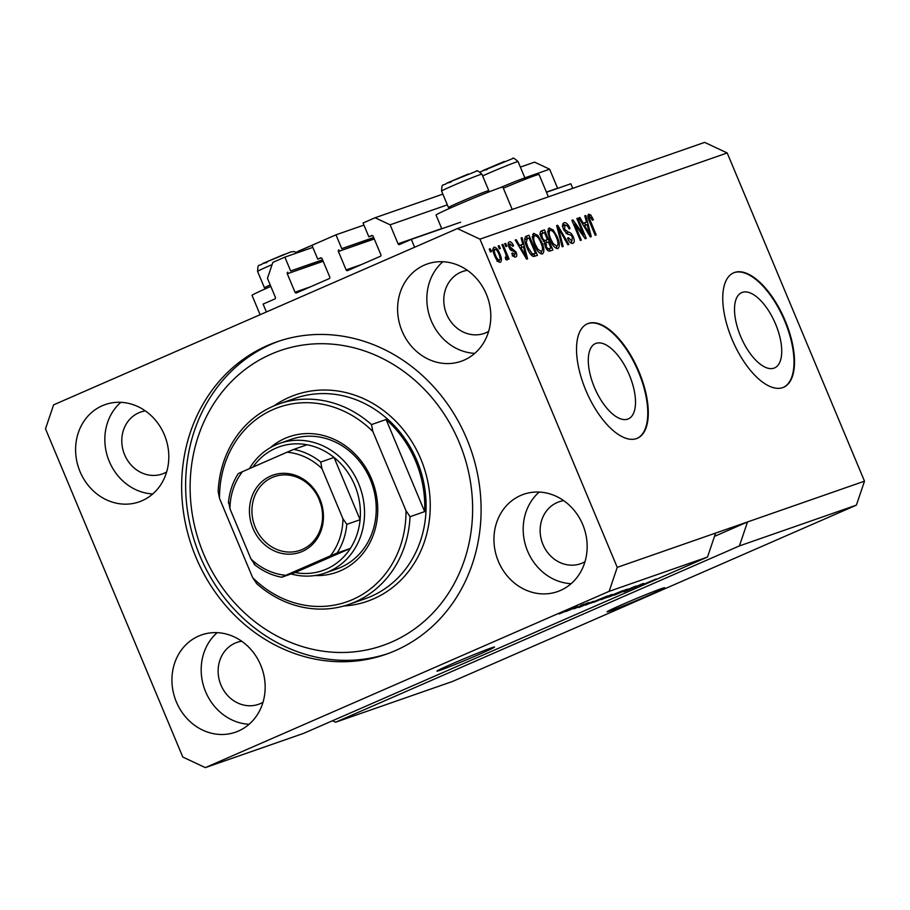 <?xml version="1.0" encoding="UTF-8"?>
<svg xmlns="http://www.w3.org/2000/svg" width="910" height="910" viewBox="0 0 910 910"><rect width="100%" height="100%" fill="white"/><g stroke="black" fill="none" stroke-linecap="round" stroke-linejoin="round"><path stroke-width="1.36" d="M312.824 247.395L284.864 257.132L272.852 262.376L267.449 278.358L275.4 297.365A1.251 1.115 -109.2 0 1 274.854 298.958L263.104 304.088L266.391 311.959M322.561 259.828L290.643 270.952L284.864 257.132M322.652 260.044L290.643 270.952M287.833 272.181A1.251 1.115 -109.2 0 0 287.298 273.785L294.999 292.212A1.251 1.115 -109.2 0 0 296.501 292.918L329.215 278.631A1.251 1.115 -109.2 0 0 329.761 277.038L322.049 258.611A1.251 1.115 -109.2 0 0 320.548 257.905L317.738 259.134L321.31 257.883M363.932 225.077L335.972 234.825L311.959 245.313L317.738 259.134M373.669 237.51L341.762 248.646L335.972 234.825M373.76 237.726L341.762 248.646M338.952 249.863A1.251 1.115 -109.2 0 0 338.406 251.467L346.118 269.895A1.251 1.115 -109.2 0 0 347.62 270.6L380.334 256.313A1.251 1.115 -109.2 0 0 380.869 254.72L373.157 236.293A1.251 1.115 -109.2 0 0 371.655 235.588L368.846 236.816L372.429 235.565M442.863 194.126L375.079 217.752L363.067 222.995L368.846 236.816M557.671 188.37A1.251 1.115 -109.2 0 1 557.58 188.199L549.64 169.203L534.591 162.139L520.372 167.099M447.356 204.852L390.117 224.804L375.079 217.752M549.64 169.203L524.865 177.837M441.714 228.592L398.068 243.8L390.117 224.804M398.068 243.8A1.251 1.115 -109.2 0 0 399.57 244.506L411.331 239.375L460.631 222.188M572.765 188.359L570.843 183.774L546.466 192.272M414.619 247.247L411.331 239.375M773.966 368.152A41.086 18.484 66.4 0 0 774.558 367.924A41.086 18.484 66.4 0 0 775.343 323.516A41.086 18.484 66.4 0 0 742.276 292.372A41.086 18.484 66.4 0 0 741.684 292.611A41.086 18.484 66.4 0 0 740.899 337.018A41.086 18.484 66.4 0 0 773.966 368.152M627.741 419.123A41.086 18.484 66.4 0 0 628.332 418.896A41.086 18.484 66.4 0 0 629.117 374.488A41.086 18.484 66.4 0 0 596.05 343.354A41.086 18.484 66.4 0 0 595.458 343.582A41.086 18.484 66.4 0 0 594.674 387.99A41.086 18.484 66.4 0 0 627.741 419.123M636.499 438.597A62.449 28.085 66.4 0 0 637.398 438.245A62.449 28.085 66.4 0 0 638.581 370.757A62.449 28.085 66.4 0 0 588.315 323.437A62.449 28.085 66.4 0 0 587.416 323.789A62.449 28.085 66.4 0 0 586.233 391.266A62.449 28.085 66.4 0 0 636.499 438.597M637.136 438.347A62.449 28.085 66.4 0 0 637.944 370.7A62.449 28.085 66.4 0 0 587.814 323.653A62.449 28.085 66.4 0 0 587.166 323.903M782.714 387.626A62.449 28.085 66.4 0 0 783.612 387.273A62.449 28.085 66.4 0 0 784.795 319.785A62.449 28.085 66.4 0 0 734.541 272.465A62.449 28.085 66.4 0 0 733.642 272.818A62.449 28.085 66.4 0 0 732.459 340.295A62.449 28.085 66.4 0 0 782.714 387.626M783.362 387.376A62.449 28.085 66.4 0 0 784.17 319.728A62.449 28.085 66.4 0 0 734.029 272.681A62.449 28.085 66.4 0 0 733.392 272.932M610.337 610.928A31.224 0.955 157.3 0 0 642.915 597.847A31.224 0.955 157.3 0 0 664.698 587.723A31.224 0.955 157.3 0 0 661.445 588.622A31.224 0.955 157.3 0 0 628.867 601.703A31.224 0.955 157.3 0 0 607.084 611.827A31.224 0.955 157.3 0 0 610.337 610.928M440.178 670.249A31.224 0.955 157.3 0 0 472.756 657.157A31.224 0.955 157.3 0 0 494.539 647.033A31.224 0.955 157.3 0 0 491.298 647.931A31.224 0.955 157.3 0 0 458.72 661.013A31.224 0.955 157.3 0 0 436.936 671.136A31.224 0.955 157.3 0 0 440.178 670.249M176.381 701.963A51.517 45.989 -109.2 0 0 235.497 732.197A51.517 45.989 -109.2 0 0 260.715 665.142A51.517 45.989 -109.2 0 0 201.588 634.907A51.517 45.989 -109.2 0 0 176.381 701.963M217.194 632.643A51.517 45.989 -109.2 0 0 205.626 691.759A51.517 45.989 -109.2 0 0 249.135 724.258M498.384 561.379A51.517 45.989 -109.2 0 0 557.511 591.614A51.517 45.989 -109.2 0 0 582.718 524.558A51.517 45.989 -109.2 0 0 523.591 494.323A51.517 45.989 -109.2 0 0 498.384 561.379M539.209 492.06A51.517 45.989 -109.2 0 0 527.629 551.176A51.517 45.989 -109.2 0 0 571.139 583.674M402.038 331.047A51.517 45.989 -109.2 0 0 461.165 361.281A51.517 45.989 -109.2 0 0 486.372 294.226A51.517 45.989 -109.2 0 0 427.245 263.991A51.517 45.989 -109.2 0 0 402.038 331.047M442.863 261.739A51.517 45.989 -109.2 0 0 431.283 320.855A51.517 45.989 -109.2 0 0 474.792 353.353M80.034 471.63A51.517 45.989 -109.2 0 0 139.15 501.865A51.517 45.989 -109.2 0 0 164.369 434.809A51.517 45.989 -109.2 0 0 105.241 404.575A51.517 45.989 -109.2 0 0 80.034 471.63M120.848 402.322A51.517 45.989 -109.2 0 0 109.28 461.438A51.517 45.989 -109.2 0 0 152.789 493.937M512.228 209.459L502.866 187.073A36.218 1.115 157.3 0 0 454.033 206.422A36.218 1.115 157.3 0 0 436.038 215.022L441.782 228.763M260.123 314.689L252.036 295.352A36.218 1.115 -22.7 0 1 270.031 286.752A36.218 1.115 -22.7 0 1 270.816 286.411M195.923 557.227A165.483 147.704 -109.2 0 0 385.84 654.358A165.483 147.704 -109.2 0 0 466.819 438.961A165.483 147.704 -109.2 0 0 276.902 341.83A165.483 147.704 -109.2 0 0 195.923 557.227M145.361 410.911A32.783 29.268 -109.2 0 0 140.652 412.071A32.783 29.268 -109.2 0 0 124.613 454.75A32.783 29.268 -109.2 0 0 162.23 473.985A32.783 29.268 -109.2 0 0 166.644 471.971M467.365 270.327A32.783 29.268 -109.2 0 0 462.655 271.487A32.783 29.268 -109.2 0 0 446.617 314.166A32.783 29.268 -109.2 0 0 484.234 333.401A32.783 29.268 -109.2 0 0 488.647 331.388M563.711 500.648A32.783 29.268 -109.2 0 0 559.002 501.82A32.783 29.268 -109.2 0 0 542.963 544.487A32.783 29.268 -109.2 0 0 580.591 563.722A32.783 29.268 -109.2 0 0 584.993 561.72M241.707 641.231A32.783 29.268 -109.2 0 0 236.998 642.392A32.783 29.268 -109.2 0 0 220.959 685.071A32.783 29.268 -109.2 0 0 258.577 704.306A32.783 29.268 -109.2 0 0 262.99 702.292M544.692 244.858L546.614 244.858M739.409 545.92L856.39 505.141L452.611 681.431L335.631 722.21L739.409 545.92L747.519 521.953L617.242 567.362L479.957 239.148L457.389 228.569L53.61 404.859L45.5 428.826L182.796 757.04L205.353 767.619L609.143 591.329L617.242 567.362M856.39 505.141L864.5 481.174L747.519 521.953L714.498 536.365M332.525 720.754L335.631 722.21M715.613 533.078L707.514 557.045L303.724 733.323L205.353 767.619M707.514 557.045L609.143 591.329M640.981 585.528L656.19 578.976L640.936 585.426M642.801 583.629L624.613 591.58L643.7 583.367M641.163 584.231L640.583 584.459M633.997 587.212L635.009 587.166M624.533 591.398L623.771 591.818M626.034 590.715L626.671 590.681M614.216 595.185L636.033 586.006L614.216 595.185M609.518 596.607L627.9 589.066L608.79 597.04M594.048 602.01L612.43 594.457L593.32 602.431M593.32 601.362L578.68 607.573L593.32 601.362M564.928 611.019L568.454 609.563L564.928 611.019M572.617 608.096L559.138 613.977L573.209 607.926M573.88 607.903L577.395 606.447L573.88 607.903M573.55 608.38L565.702 611.622L573.55 608.38M580.523 605.582L584.049 604.126L580.523 605.582M588.019 602.727L574.574 608.597L588.69 602.534M581.82 605.23L582.48 605.241M574.517 608.449L573.903 608.79M577.293 607.3L576.405 607.789M579.988 606.299L579.238 606.424M585.687 605.048L607.368 595.993L585.642 605.093M601.988 599.258L622.838 590.601L601.191 599.679M864.5 481.174L727.204 152.96L704.647 142.381L457.389 228.569M583.572 234.609L576.86 218.571L577.827 218.229L586.256 238.386L585.221 238.738L574.574 224.042L581.297 240.115L580.33 240.445L571.901 220.288L572.936 219.936L583.572 234.609L582.548 235.053M564.985 225.1L564.553 229.206L568.466 232.209C570.206 232.221 571.821 233.768 573.3 236.873C574.642 240.468 574.506 242.617 572.902 243.334C571.059 243.766 569.262 242.094 567.533 238.306L568.386 237.715L571.889 240.991L572.31 237.157L571.15 235.224L567.055 233.915L563.609 229.604C562.198 225.748 562.357 223.45 564.086 222.722C566.157 222.302 568.147 224.201 570.047 228.433L569.194 229.036C567.829 226.124 566.429 224.815 564.985 225.1L562.312 226.271M562.164 246.781L556.67 225.6L557.671 225.259L568.875 244.437L567.885 244.79L558.205 227.762L563.176 246.428L562.164 246.781M549.117 227.944L553.314 230.094L557.148 236.68C559.775 242.629 560.025 246.599 557.898 248.566C554.941 248.396 552.268 245.37 549.879 239.489L547.809 231.925L549.174 227.921M533.647 233.347L537.856 235.485L541.689 242.071C544.305 248.02 544.555 251.99 542.428 253.958C539.471 253.788 536.798 250.762 534.42 244.881L532.339 237.317L533.704 233.313M499.385 248.874L498.179 245.984L499.146 245.655L500.352 248.532L499.385 248.874M494.665 255.79C492.708 251.467 492.503 248.578 494.028 247.145C496.177 247.281 498.111 249.511 499.795 253.822C501.706 258.087 501.899 260.92 500.375 262.319C498.248 262.205 496.348 260.032 494.665 255.79M588.611 214.18L590.806 215.033L593.388 219.697L592.535 220.3L589.703 216.489L589.373 218.343L596.164 234.928L595.197 235.269L589.475 221.585C587.689 217.843 587.451 215.351 588.759 214.123L588.668 214.157M727.204 152.96L479.957 239.148M522.806 244.301L521.1 237.999L522.112 237.646L527.572 258.838L526.628 259.168L515.219 240.047L516.232 239.705L519.564 245.438L522.806 244.301L518.745 245.95M512.978 255.687L514.787 254.902L515.242 252.684L508.997 247.338C507.825 244.267 507.928 242.424 509.304 241.81C510.726 241.491 512.159 242.799 513.581 245.723L512.728 246.326L510.112 243.925L509.816 246.644L516.095 252.059C517.107 254.845 516.982 256.483 515.697 256.984C514.377 257.382 513.058 256.245 511.738 253.56L512.592 252.957L514.867 254.857L512.319 255.983M505.914 246.599L504.709 243.721L505.676 243.38L506.881 246.257L505.914 246.599M505.107 252.286L501.933 244.688L502.9 244.346L509.031 259.009L508.064 259.339L507.086 257.007L507.029 259.998L505.789 259.532L505.277 257.314L506.04 257.348L506.188 255.335L505.107 252.286M490.445 251.99L489.239 249.112L490.206 248.771L491.411 251.649L490.445 251.99M526.981 247.622C524.319 241.719 524.08 237.908 526.253 236.202L528.994 235.246L537.435 255.403L533.169 256.461C530.689 254.914 528.619 251.968 526.981 247.622M541.268 237.749C539.71 233.813 539.823 231.515 541.609 230.856L544.464 229.855L552.893 250.011L550.015 251.012C548.446 251.535 546.887 250.148 545.34 246.837L544.612 242.253L541.268 237.749M586.495 222.108L584.789 215.795L585.801 215.454L591.261 236.634L590.317 236.964L578.908 217.854L579.909 217.501L583.242 223.234L586.495 222.108L582.423 223.746M503.332 188.188A36.218 1.115 -22.7 0 1 539.027 174.47L548.389 196.856M587.837 215.727L590.806 215.033M588.247 216.148L588.804 216.876M592.456 220.106L593.388 219.697M587.985 217.24L589.703 216.489M588.406 218.764L589.373 218.343M521.123 238.079L522.112 237.646M521.168 245.017L521.771 247.361M515.265 240.115L516.232 239.705M518.666 245.825L519.564 245.438M525.059 252.935L523.477 246.769L520.861 247.679L526.219 256.904L525.059 252.935M525.468 257.234L526.219 256.904M519.997 248.055L520.861 247.679M508.246 243.129L509.429 244.233M512.626 246.132L513.581 245.723M508.235 244.756L510.112 243.925M508.883 247.054L509.816 246.644M509.475 248.373L510.59 247.895M510.408 249.806L512.137 250.887M515.151 252.468L516.095 252.059M514.15 255.175L514.184 256.779M504.743 243.789L505.676 243.38M501.956 244.756L502.9 244.346M505.38 257.746L507.086 257.007M505.357 257.644L506.04 257.348M489.273 249.181L490.206 248.771M493.027 248.566L494.153 249.556M498.862 254.231L499.795 253.822M498.862 260.51L498.816 262M497.69 261.022L497.008 261.318M494.642 255.71L495.575 255.312C496.701 258.303 498.009 259.942 499.522 260.214C500.398 259.054 500.17 257.029 498.839 254.174C497.713 251.171 496.394 249.522 494.881 249.238L492.287 250.375M494.881 249.238C494.016 250.421 494.244 252.445 495.575 255.312M492.981 250.068L494.812 249.272M498.214 246.064L499.146 245.655M525.389 236.737L528.994 235.246M526.446 236.361L527.345 238.522L524.604 239.717M533.863 254.095L534.796 256.324M533.84 253.947L531.292 255.073L535.478 253.378L529.017 237.942L527.356 238.522L526.264 242.265L527.959 247.315L532.361 254.015L535.478 253.378M530.894 254.652L532.361 254.015M527.015 247.725L527.959 247.315M525.263 242.708L526.264 242.265M536.525 236.065L537.856 235.485M540.745 242.481L541.689 242.071M541.359 251.638L541.029 253.901M532.634 234.439L534.511 235.747M536.707 249.465L537.719 249.021L541.439 251.604C543.042 250.045 542.792 246.974 540.699 242.367C538.947 238.011 536.98 235.77 534.773 235.633L532.168 236.771M534.466 245.017L535.41 244.608L537.719 249.021M534.773 235.633C533.203 237.146 533.419 240.138 535.41 244.608M532.304 236.714L534.682 235.679M540.711 231.39L544.464 229.855M541.916 230.969L542.815 233.131M545.829 240.32L546.762 242.549L545.852 243.095L546.171 246.166C547.274 248.475 548.343 249.26 549.367 248.544L550.948 247.986L548.423 241.969L544.51 243.675M549.333 248.703L550.266 250.932M545.659 240.24L543.315 241.264L547.445 239.614L544.487 232.55L541.734 233.802L542.223 237.396C543.384 239.887 544.533 240.831 545.659 240.24L547.445 239.614M546.944 249.613L550.948 247.986M545.238 246.576L546.171 246.166M541.291 237.806L542.223 237.396M540.256 234.439L542.565 233.222M551.995 230.674L553.314 230.094M556.215 237.089L557.148 236.68M556.829 246.246L556.488 248.51M548.104 229.047L549.981 230.355M552.177 244.073L553.189 243.63L556.909 246.212C558.512 244.654 558.262 241.582 556.169 236.975C554.417 232.619 552.438 230.378 550.243 230.241L547.638 231.379M549.936 239.626L550.88 239.216L553.189 243.63M550.243 230.241C548.673 231.754 548.889 234.746 550.88 239.216M547.774 231.322L550.152 230.287M556.681 225.68L557.671 225.259M557.329 228.148L558.205 227.762M562.903 223.826L564.826 225.168M569.103 228.854L570.047 228.433M562.676 226.112L564.78 225.191M563.62 229.616L564.553 229.206M566.168 233.381L568.17 234.234M572.356 237.282L573.3 236.873M571.628 241.105L571.48 243.288M576.883 218.639L577.827 218.229M573.641 224.451L574.574 224.042M571.935 220.368L572.936 219.936M584.812 215.875L585.801 215.454M584.857 222.825L585.46 225.168M578.953 217.922L579.909 217.501M582.354 223.621L583.242 223.234M588.747 230.742L587.166 224.565L584.55 225.475L589.908 234.7L588.747 230.742M589.157 235.03L589.908 234.7M583.685 225.862L584.55 225.475M561.026 613.158L570.729 608.915L560.617 613.112M584.834 604.968L590.909 602.386L584.834 604.968M590.601 603.228L604.308 597.244L590.601 603.228M596.221 601.294L610.417 595.094L596.88 600.691M610.36 594.992L610.94 594.765M606.071 597.836L611.418 595.504L606.071 597.836M605.241 597.813L604.49 598.393M613.511 594.594L619.778 591.853L613.511 594.594M610.837 595.345L611.725 595.22M611.691 595.902L625.875 589.703L612.35 595.299M625.83 589.6L626.41 589.373M648.511 582.764L654.074 580.375L648.511 582.764M499.852 187.847A21.851 0.671 -22.7 0 1 515.629 181.34A21.851 0.671 -22.7 0 1 524.956 178.053A21.851 0.671 -22.7 0 1 524.956 178.076L518.063 161.582A21.851 0.671 157.3 0 0 508.747 164.881A21.851 0.671 157.3 0 0 482.63 175.926M450.052 208.174L448.493 207.537A21.851 0.671 -22.7 0 1 448.471 207.525A21.851 0.671 -22.7 0 1 458.822 202.555A21.851 0.671 -22.7 0 1 479.479 193.944A21.851 0.671 -22.7 0 1 488.795 190.656A21.851 0.671 -22.7 0 1 488.795 190.679L488.158 192.237M266.038 288.515L264.48 287.867A21.851 0.671 -22.7 0 1 264.469 287.856A21.851 0.671 -22.7 0 1 270.202 284.944M270.27 447.709A71.81 64.098 70.8 0 1 371.542 478.922A71.81 64.098 70.8 0 1 314.837 575.541M325.007 573.061L336.7 568.977A68.694 61.311 -109.2 0 0 370.313 479.57A68.694 61.311 -109.2 0 0 291.484 439.257L279.779 443.329A68.694 61.311 70.8 0 1 358.62 483.654A68.694 61.311 70.8 0 1 325.007 573.061A68.694 61.311 70.8 0 1 291.086 573.948M459.152 442.305A156.111 139.344 -109.2 0 0 271.157 354.138A156.111 139.344 -109.2 0 0 203.59 553.883A156.111 139.344 -109.2 0 0 391.596 642.051A156.111 139.344 -109.2 0 0 459.152 442.305M387.831 653.642A165.483 147.704 70.8 0 1 199.916 555.839A165.483 147.704 70.8 0 1 278.904 341.159M415.608 461.086A106.163 94.754 -109.2 0 0 386.113 419.487L424.651 511.613A106.163 94.754 -109.2 0 0 415.608 461.086M371.496 424.583L372.873 431.533A103.035 91.967 -109.2 0 0 273.023 409.568A103.035 91.967 -109.2 0 0 219.537 498.475L218.15 491.525A106.163 94.754 70.8 0 1 279.154 403.881A106.163 94.754 70.8 0 1 371.496 424.583L386.113 419.487M424.651 511.613L410.035 516.709A106.163 94.754 70.8 0 1 349.03 604.365A106.163 94.754 70.8 0 1 256.688 583.651L252.65 577.634A103.035 91.967 -109.2 0 0 352.511 599.588A103.035 91.967 -109.2 0 0 405.985 510.692L410.035 516.709M219.537 498.475L252.65 577.634M372.873 431.533L405.985 510.692M319.922 499.135A40.904 36.514 70.8 0 1 302.222 551.471A40.904 36.514 70.8 0 1 252.969 528.369A40.904 36.514 70.8 0 1 270.668 476.044A40.904 36.514 70.8 0 1 319.922 499.135M255.3 527.425A39.028 34.842 -109.2 0 0 300.084 550.334A39.028 34.842 -109.2 0 0 319.183 499.533A39.028 34.842 -109.2 0 0 274.399 476.624A39.028 34.842 -109.2 0 0 255.3 527.425M254.8 564.518L250.944 558.945A62.449 55.737 -109.2 0 0 285.842 575.302L330.398 555.851A62.449 55.737 -109.2 0 0 342.945 518.768L346.801 524.353A65.566 58.524 70.8 0 1 337.098 553.053L350.384 548.411A65.566 58.524 -109.2 0 1 295.102 572.549L350.384 548.411A65.566 58.524 -109.2 0 0 360.098 519.712A65.566 58.524 -109.2 0 0 354.729 485.223A65.566 58.524 -109.2 0 0 334.038 457.434A65.566 58.524 -109.2 0 0 307.034 444.762A65.566 58.524 -109.2 0 0 252.969 467.08M249.442 468.616A68.694 61.311 70.8 0 1 279.779 443.329M346.801 524.353L360.098 519.712L334.038 457.434L320.741 462.064L321.947 468.57A62.449 55.737 -109.2 0 0 287.048 452.202L242.481 471.664A62.449 55.737 -109.2 0 0 229.946 508.736L250.944 558.945M342.945 518.768L321.947 468.57M287.048 452.202L293.737 449.403A65.566 58.524 70.8 0 1 320.741 462.064M307.034 444.762L293.737 449.403M242.481 471.664L238.272 473.587C232.676 482.311 229.377 492.094 228.41 502.923M229.946 508.736L228.74 502.24M285.842 575.302L281.634 577.236C271.612 575.336 262.433 571.014 254.106 564.268M295.102 572.549L281.804 577.19M337.098 553.053L330.398 555.851M319.296 499.795A39.028 34.842 -109.2 0 0 320.855 504.276M323.164 261.272L287.298 273.785M310.481 286.809L294.999 292.212M374.283 238.966L338.406 251.467M361.588 264.491L346.118 269.895M557.58 188.199L546.398 192.101M589.441 221.494L590.374 221.085M523.136 253.31L523.955 252.946M509.964 249.203L511.841 248.385M546.933 249.602L549.367 248.544M558.194 231.493L559.127 231.083M566.043 233.267L568.466 232.209M586.813 231.106L587.644 230.742M303.132 249.897L298.025 251.319L316.771 243.209M487.134 169.567L483.017 170.511L504.333 161.445M441.577 191.054C442.101 181.977 442.419 186.823 447.265 182.921L476.567 171.148C476.544 169.954 478.33 170.978 481.913 174.185A21.851 0.671 157.3 0 0 472.586 177.484A21.851 0.671 157.3 0 0 451.94 186.084A21.851 0.671 157.3 0 0 441.577 191.054L448.471 207.525M450.973 182.171L446.855 183.115L468.184 174.049M272.101 264.617A21.851 0.671 157.3 0 0 257.575 271.385L264.469 287.856M266.971 262.501L262.853 263.456L284.182 254.379M349.03 604.365L364.99 598.803A106.163 94.754 -109.2 0 0 416.939 460.619A106.163 94.754 -109.2 0 0 295.102 398.318L279.154 403.881M274.024 405.849A109.28 97.541 70.8 0 1 420.818 459.038A109.28 97.541 70.8 0 1 343.787 606.003M546.444 242.674L543.896 243.789M542.36 233.301L539.801 234.416M316.862 243.163L296.103 252.309M524.319 179.634L524.956 178.076M480.105 171.979L512.728 158.545C512.705 157.35 514.491 158.374 518.063 161.582M488.795 190.656L481.913 174.185M257.575 271.385C258.099 262.308 258.417 267.165 263.263 263.263L290.768 251.922L294.294 251.547L296.865 252.957"/></g></svg>
